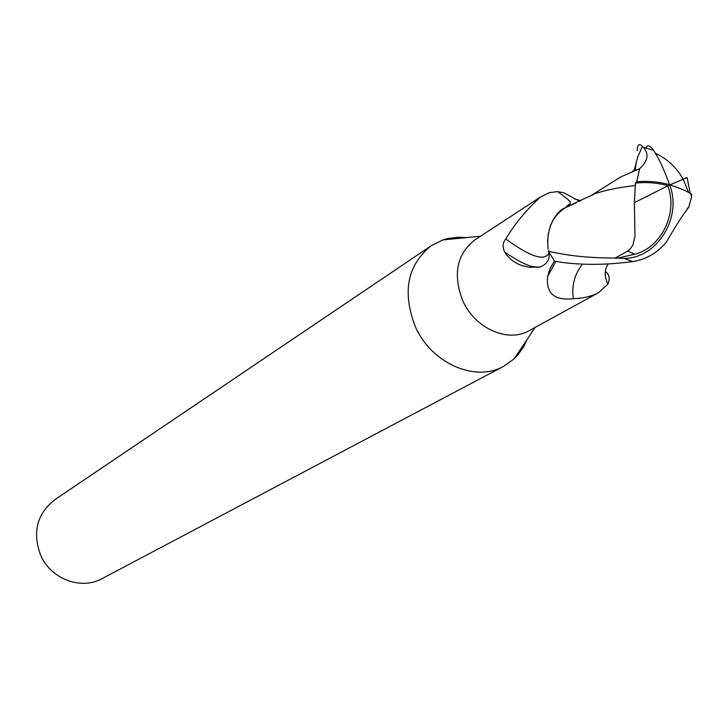 <?xml version="1.0" encoding="UTF-8"?>
<svg xmlns="http://www.w3.org/2000/svg" width="728" height="728" viewBox="0 0 728 728"><rect width="100%" height="100%" fill="white"/><g stroke="black" fill="none" stroke-linecap="round" stroke-linejoin="round"><path stroke-width="1.09" d="M466.402 237.619L457.776 237.237L447.729 238.547L442.915 239.921L431.322 245.664C407.289 265.01 401.974 292.046 415.37 326.763C431.449 363.363 475.257 382.528 503.63 366.33L514.168 358.813L517.644 355.209L523.541 346.965L527.272 339.184M548.812 251.924L548.948 253.107C550.004 259.423 547.092 264.055 540.212 267.012L529.565 267.294L521.466 265.401C514.277 262.79 508.626 258.276 504.513 251.843C502.393 246.665 502.811 242.388 505.778 239.002C514.933 223.505 526.635 209.418 540.886 196.76L474.884 239.912C456.665 254.272 452.652 274.62 462.862 300.937C475.047 328.583 508.117 343.097 529.247 330.621L598.571 292.674C591.555 296.378 583.146 298.389 573.346 298.707C554.454 300.8 545.891 293.402 547.647 276.513L550.068 268.587L554.418 261.052M431.322 245.664L54.773 499.717C37.001 513.777 32.269 532.223 40.586 555.036C50.687 579.015 81.063 590.454 102.057 578.614L503.63 366.33M605.296 271.344C609.345 274.383 610.191 278.651 607.853 284.148L598.571 292.674M538.738 267.34L532.159 266.539C524.624 264.41 515.406 259.505 504.513 251.843M579.625 201.265L563.881 192.82L557.639 191.601L567.221 198.817L570.333 201.975L570.206 203.676L566.611 206.288M574.665 198.981L580.899 200.673M548.948 253.107C544.744 261.525 530.357 256.82 505.778 239.002M540.886 196.76L549.413 192.674L557.639 191.601M575.775 203.039L562.198 209.136L557.875 213.104L553.453 219.155L550.796 224.761L548.384 233.242L547.638 240.75L548.12 249.113C546.255 229.311 552.479 215.233 566.812 206.898C552.497 215.215 546.264 229.284 548.12 249.113M582.573 264.091C574.565 274.092 571.489 285.631 573.346 298.707M571.58 204.896L566.812 206.898L571.58 204.896M569.223 205.769L566.712 206.934C559.049 210.993 553.562 217.435 550.259 226.253M637.228 150.605C637.364 144.59 639.093 143.161 642.415 146.328L643.379 147.293C649.221 153.963 647.975 161.106 639.648 168.732L636.7 181.745C648.675 180.781 659.659 181.818 669.633 184.839C682.646 217.763 656.793 258.577 624.051 258.404L615.224 258.012C590.099 258.103 567.84 255.828 548.448 251.215L554.554 261.243C578.132 265.256 604.195 265.365 632.741 261.589C646.073 259.468 657.275 252.971 666.338 242.115C675.921 225.635 683.392 214.005 688.752 207.234L691.536 196.915L691.591 194.23L690.808 193.721C686.004 190.7 678.942 187.742 669.633 184.839L667.731 185.667C657.885 182.828 647.119 181.964 635.435 183.065L634.379 202.666L634.971 236.281L632.932 245.008L629.82 249.431L627.645 251.078M615.206 258.003L627.654 251.078L634.78 254.254C661.361 247.511 678.241 213.158 667.794 185.849L667.731 185.667M691.591 194.23L690.963 194.34M615.979 258.44L634.78 254.254M635.571 185.458C617.89 187.578 604.149 190.399 594.33 193.939L590.426 195.978M548.448 251.215L548.357 250.669M636.7 181.745L635.435 183.065M690.226 193.357L687.132 177.596L669.805 184.894M669.633 184.839C663.872 169.032 658.521 157.567 653.58 150.432C649.749 145.209 647.283 144.381 646.182 147.957M688.879 207.162L687.141 208.545M635.207 170.179L636.372 161.625M639.648 168.723L620.802 176.913L589.917 196.242M555.819 261.452L547.647 276.513M634.379 202.666L667.794 185.849M642.415 146.328L637.774 156.929L634.143 170.561M624.051 258.404L632.741 261.589M535.144 327.4L514.168 358.813M532.159 266.539L529.565 267.294M536.545 267.34L540.212 267.012M608.217 263.991C604.304 269.588 604.185 276.303 607.853 284.148M480.507 236.236L442.915 239.921M688.606 192.419L683.055 178.997C676.43 167.422 667.23 158.85 655.455 153.271M594.339 193.957L566.812 206.898M687.487 208.217L688.752 207.234M632.514 171.171L636.581 169.697M653.58 150.432L643.379 147.293M691.536 196.915L690.808 193.721"/></g></svg>
